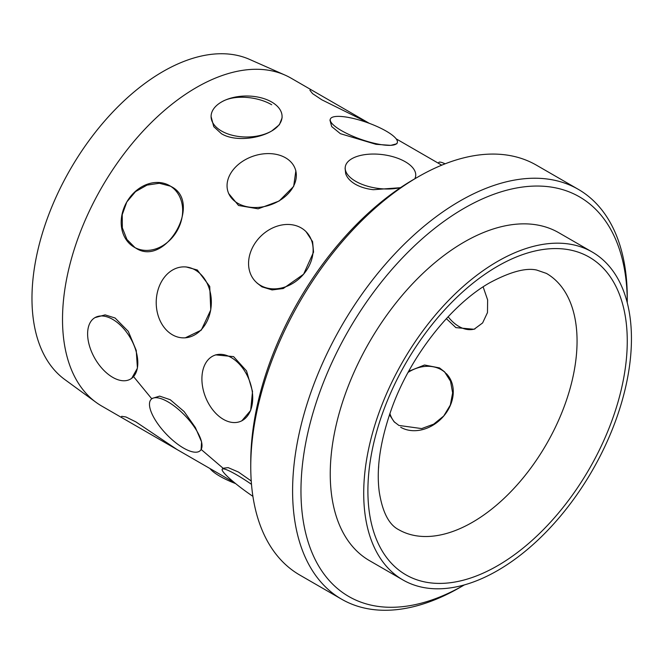 <?xml version="1.0" encoding="UTF-8"?>
<svg xmlns="http://www.w3.org/2000/svg" width="664" height="664" viewBox="0 0 664 664"><rect width="100%" height="100%" fill="white"/><g stroke="black" fill="none" stroke-linecap="round" stroke-linejoin="round"><path stroke-width="1" d="M185.945 266.895L197.291 269.991L209.724 286.392L210.77 309.93L201.283 330.132L185.165 337.885M215.667 354.883L233.587 356.626L246.518 370.885L252.519 391.445L250.66 410.476L241.721 420.918M135.024 247.639L126.907 239.438L122.35 227.852L122.226 214.679L126.816 201.947L135.547 191.597L147.026 185.107L159.352 183.264L170.499 186.194M152.122 398.425L159.659 396.126L170.241 399.72L184.135 411.572L195.374 427.533L201.574 441.884L201.092 449.835M252.918 496.357A35.499 4.532 35.2 0 1 222.232 469.199L222.888 468.278L228.142 467.622L238.401 472.021L251.241 480.985M94.969 317.624A35.499 20.493 60 0 1 112.714 319.384A35.499 20.493 60 0 1 135.904 350.667A35.499 20.493 60 0 1 130.459 379.111A35.499 20.493 60 0 1 112.714 377.351A35.499 20.493 60 0 1 89.524 346.068A35.499 20.493 60 0 1 94.969 317.624L105.12 314.877L115.088 318.014L128.301 331.386L136.244 350.434L137.423 368.18L131.646 378.422M121.18 417.282L182.666 452.782L121.18 417.282L121.736 416.32L125.936 416.975L135.854 421.881L177.022 449.52L234.641 482.786M408.7 371.3L424.52 365.009L439.51 367.922L444.54 371.815L450.524 381.211L452.632 392.864L450.333 405.065L443.726 416.004L433.667 424.163L421.648 428.587L398.898 425.441L394.042 421.715L389.486 414.701M483.135 286.873L487.625 299.879L487.484 312.57L482.612 322.945L474.079 329.269L455.877 327.626L446.357 318.645M441.743 165.17L396.151 138.834M396.931 143.731L390.781 145.35L375.99 144.32L340.383 133.688L331.701 126.567L329.958 120.176L330.34 119.097A35.499 8.956 -160.6 0 1 351.447 118.034A35.499 8.956 -160.6 0 1 386.191 131.115A35.499 8.956 -160.6 0 1 397.313 142.644A35.499 8.956 -160.6 0 1 376.214 143.706A35.499 8.956 -160.6 0 1 341.462 130.625A35.499 8.956 -160.6 0 1 330.34 119.097M400.483 187.696L373.367 189.705C366.42 188.925 360.403 187.099 355.306 184.227C350.31 181.28 347.106 177.778 345.695 173.727L345.097 168.307M310.495 89.383L369.284 123.321L321.808 99.791L312.603 93.649L309.939 90.345L310.495 89.383L291.039 78.145A189.315 109.303 -60 0 0 284.997 75.082A189.315 109.303 -60 0 0 196.378 87.523A189.315 109.303 -60 0 0 74.351 249.008A189.315 109.303 -60 0 0 96.048 402.351A189.315 109.303 -60 0 0 101.725 406.053L126.824 420.544M306.096 231.711A35.499 28.627 135.3 0 1 303.589 274.19A35.499 28.627 135.3 0 1 260.537 285.42A35.499 28.627 135.3 0 1 255.598 281.611A35.499 28.627 135.3 0 1 258.097 239.131A35.499 28.627 135.3 0 1 301.149 227.901A35.499 28.627 135.3 0 1 306.096 231.711L312.586 241.63L313.549 252.137L303.614 274.199L283.279 288.516L272.115 289.936L261.931 286.84L256.926 282.964M295.853 170.797L293.662 186.41L279.121 201.026L258.13 208.828L238.55 205.483L228.557 193.407M282.076 116.507L282.076 117.868L279.386 124.732L271.684 130.999C258.553 138.842 234.666 141.772 221.477 133.738L213.775 126.666L211.086 116.507A35.499 20.493 180 0 1 232.998 97.566A35.499 20.493 180 0 1 271.684 102.015A35.499 20.493 180 0 1 282.076 116.507A35.499 20.493 180 0 1 260.163 135.439A35.499 20.493 180 0 1 221.477 130.999A35.499 20.493 180 0 1 211.086 116.507M221.477 102.015C234.624 93.973 258.545 96.886 271.684 104.754M169.669 185.688L171.353 186.659C202.976 202.362 165.369 267.667 135.854 248.137L134.178 247.166A35.499 28.984 120 0 1 126.824 201.939A35.499 28.984 120 0 1 169.669 185.688L169.669 185.688A35.499 28.984 120 0 1 177.022 230.923A35.499 28.984 120 0 1 134.178 247.166L135.854 248.137M96.048 402.351L64.773 379.526A185.173 106.912 -60 0 1 43.55 229.536A185.173 106.912 -60 0 1 162.912 71.579A185.173 106.912 -60 0 1 249.598 59.411L284.997 75.082M378.679 465.837L378.563 468.045M497.577 570.567A189.315 109.303 -60 0 1 402.923 579.946A189.315 109.303 -60 0 1 373.898 428.247A189.315 109.303 -60 0 1 497.577 261.417A189.315 109.303 -60 0 1 592.238 252.038A189.315 109.303 -60 0 1 621.255 403.745A189.315 109.303 -60 0 1 497.577 570.567M402.923 579.946L369.458 560.624A189.315 109.303 -60 0 1 340.433 408.924A189.315 109.303 -60 0 1 464.111 242.094A189.315 109.303 -60 0 1 558.773 232.715L592.238 252.038M464.377 584.909A230.732 133.215 -60 0 1 464.111 585.059A230.732 133.215 -60 0 1 300.966 490.862A230.732 133.215 -60 0 1 464.111 208.28A230.732 133.215 -60 0 1 627.264 302.477A230.732 133.215 -60 0 1 627.264 302.776M459.928 587.474L459.928 587.474A236.641 136.626 -60 0 1 459.928 587.474L464.111 585.059L459.928 587.474A236.641 136.626 -60 0 1 341.611 599.194A236.641 136.626 -60 0 1 305.332 409.572A236.641 136.626 -60 0 1 459.928 201.034A236.641 136.626 -60 0 1 578.253 189.315A236.641 136.626 -60 0 1 627.264 297.646A236.641 136.626 -60 0 1 627.248 300.087M341.611 599.194L299.771 575.041A236.641 136.626 -60 0 1 250.76 466.709A236.641 136.626 -60 0 1 418.096 176.881L418.096 176.881A236.641 136.626 -60 0 1 536.421 165.162L578.253 189.315M250.76 466.709L250.76 461.878A230.732 133.215 -60 0 1 413.913 179.297L418.088 176.89M195.174 269.966A35.499 27.564 90.6 0 1 210.679 309.93A35.499 27.564 90.6 0 1 183.388 337.868A35.499 27.564 90.6 0 1 172.383 334.772A35.499 27.564 90.6 0 1 156.878 294.816A35.499 27.564 90.6 0 1 184.169 266.878A35.499 27.564 90.6 0 1 195.174 269.966M231.238 357.556A35.499 23.447 68.5 0 1 252.254 391.577A35.499 23.447 68.5 0 1 240.335 421.466A35.499 23.447 68.5 0 1 223.386 419.341A35.499 23.447 68.5 0 1 202.371 385.311A35.499 23.447 68.5 0 1 214.289 355.423A35.499 23.447 68.5 0 1 231.238 357.556M209.957 468.535A35.499 8.956 19.4 0 0 219.917 476.254A35.499 8.956 19.4 0 0 235.637 483.599M167.984 401.869A35.499 13.155 46.4 0 1 194.967 427.965A35.499 13.155 46.4 0 1 200.221 450.657A35.499 13.155 46.4 0 1 183.496 448.042A35.499 13.155 46.4 0 1 156.513 421.947A35.499 13.155 46.4 0 1 151.259 399.255A35.499 13.155 46.4 0 1 167.984 401.869M285.562 157.816A35.499 25.821 161.4 0 1 295.339 169.254A35.499 25.821 161.4 0 1 279.054 200.868A35.499 25.821 161.4 0 1 237.82 203.3A35.499 25.821 161.4 0 1 228.042 191.863A35.499 25.821 161.4 0 1 244.327 160.248A35.499 25.821 161.4 0 1 285.562 157.816M400.707 187.538A35.499 17.032 -172.8 0 1 355.68 181.305A35.499 17.032 -172.8 0 1 345.255 167.054A35.499 17.032 -172.8 0 1 367.864 154.289A35.499 17.032 -172.8 0 1 405.264 161.75A35.499 17.032 -172.8 0 1 415.681 176.001A35.499 17.032 -172.8 0 1 414.826 178.774M445.137 163.809A35.499 4.532 -144.8 0 0 438.829 162.431L438.306 163.17M448.125 316.745A35.499 23.447 -111.5 0 0 458.899 326.439A35.499 23.447 -111.5 0 0 475.009 328.871M400.699 427.259A35.499 28.627 -44.7 0 0 443.743 416.029A35.499 28.627 -44.7 0 0 446.249 373.55M445.386 372.72A35.499 28.627 -44.7 0 0 441.311 369.74A35.499 28.627 -44.7 0 0 408.128 372.363M389.892 413.506A35.499 28.627 -44.7 0 0 394.881 422.512M222.232 469.199A35.499 4.532 35.2 0 1 236.475 474.743A35.499 4.532 35.2 0 1 251.49 484.33M133.53 376.579L151.757 398.782M201.15 449.453L223.909 468.942M546.43 273.41A147.906 85.39 -60 0 1 569.098 391.934A147.906 85.39 -60 0 1 472.477 522.261A147.906 85.39 -60 0 1 398.524 529.59C388.847 524.56 382.422 511.977 379.252 491.85C376.139 468.269 380.347 440.307 391.876 407.97C410.792 355.24 452.226 303.656 490.223 282.499C510.417 271.775 525.888 267.625 536.645 270.041L546.43 273.41M497.577 565.736A183.397 105.883 -60 0 1 367.897 490.862A183.397 105.883 -60 0 1 497.577 266.247A183.397 105.883 -60 0 1 627.264 341.122A183.397 105.883 -60 0 1 497.577 565.736M413.913 179.297L418.096 176.881M627.264 302.477L627.264 297.646M214.289 355.423L215.783 354.833M295.339 169.254L295.87 170.839M345.255 167.054L345.089 168.365"/></g></svg>
